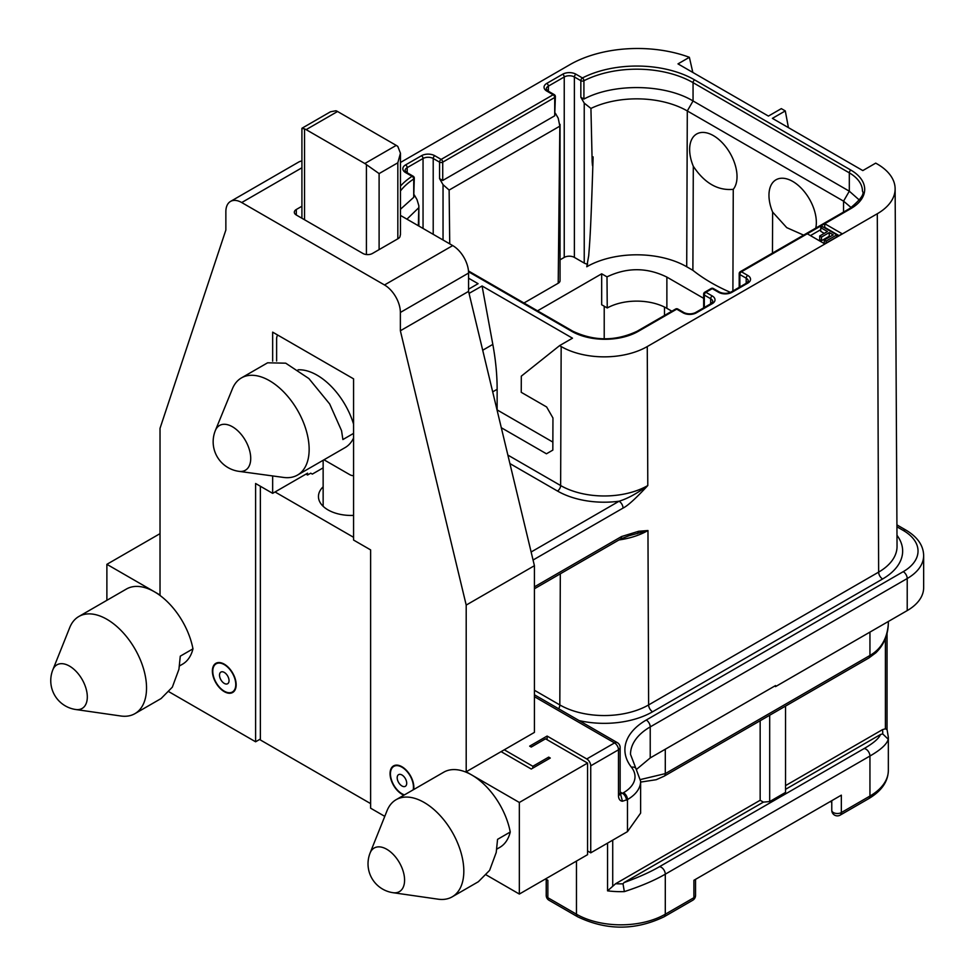 <?xml version="1.0" encoding="UTF-8"?>
<svg xmlns="http://www.w3.org/2000/svg" width="976" height="976" viewBox="0 0 976 976"><rect width="100%" height="100%" fill="white"/><g stroke="black" fill="none" stroke-linecap="round" stroke-linejoin="round"><path stroke-width="1.46" d="M400.453 186.123A81.886 47.275 0 0 1 412.055 176.314A2.245 1.366 56.9 0 1 413.726 179.011A2.245 1.293 0 0 0 414.3 178.144A2.245 2.245 0 0 0 413.177 176.205A2.245 1.293 120 0 0 412.055 176.314L405.601 172.593A9.418 5.441 180 0 1 405.601 164.895L421.461 155.733A9.418 5.441 180 0 1 434.796 155.733L441.14 159.405A2.245 1.293 120 0 0 439.554 162.15A2.245 1.293 0 0 0 442.726 162.15A2.245 1.293 -120 0 0 441.14 159.405L553.136 94.745A2.245 1.293 60 0 1 554.722 97.49A2.245 1.293 0 0 0 555.381 96.575A2.245 2.245 0 0 0 554.258 94.623A2.245 1.293 120 0 0 553.136 94.745L546.792 91.073A2.245 1.293 -60 0 1 547.914 90.963L546.279 89.06A7.174 4.148 180 0 1 548.378 86.132L564.238 76.97A7.174 4.148 180 0 1 574.388 76.97L574.388 257.408A7.174 4.148 0 0 0 564.238 257.408L560.053 259.823M442.726 180.462L554.722 115.802L554.722 97.49L442.726 162.15L442.726 180.462L439.554 178.632L443.043 184.684L449.131 190.064L559.834 126.148L558.211 118.181L555.381 113.277M555.381 96.575L554.722 115.802M468.578 278.197L478.094 283.687L468.578 289.189M788.425 127.636L785.29 110.922L781.325 108.629L768.417 116.083L677.991 63.879L689.373 57.303A95.66 55.229 0 0 0 569.899 64.66L400.453 162.492M785.29 110.922L772.382 118.364L862.808 170.58L875.716 163.126L877.302 164.041A60.878 35.148 0 0 1 895.126 188.783L897.042 546.377A62.793 36.258 0 0 1 878.644 572.119L648.625 704.928L647.966 530.529L638.658 531.273L621.529 536.544A5.612 3.233 60 0 1 620.37 539.13L534.421 588.76M469.066 293.373L482.071 285.98L572.485 338.184L559.577 345.638L561.163 346.553A60.878 35.148 0 0 0 647.271 346.553L877.302 213.744A60.878 35.148 0 0 0 895.126 188.783M546.792 91.073A9.418 5.441 180 0 1 546.792 83.387L562.652 74.225A9.418 5.441 180 0 1 575.986 74.225L582.428 77.946A2.245 1.293 120 0 0 580.842 80.691A2.245 1.293 -0 0 0 583.916 80.752A2.245 1.22 -117.1 0 0 582.428 77.946A81.886 47.275 180 0 1 694.644 79.898L850.901 170.117A47.116 27.206 180 0 1 850.901 208.583L824.732 223.699L842.178 233.776L824.732 243.854L807.274 233.776L741.443 271.779A2.245 1.293 -120 0 0 740.32 271.67A2.245 2.245 0 0 0 739.198 273.622A2.245 1.293 0 0 0 739.857 274.537L746.201 278.197A7.174 4.148 180 0 1 748.299 281.125L746.664 283.028L730.804 292.19C727.108 293.727 723.423 293.727 719.715 292.19L713.371 288.53A2.245 2.245 0 0 0 711.126 288.53A2.245 1.293 60 0 1 712.248 288.64A2.245 1.293 -60 0 1 713.371 288.53M469.407 294.825L469.151 293.434M559.577 345.638L521.306 376.163L521.245 392.315L546.633 406.968L552.953 417.984L552.831 450.107L546.45 453.791L501.298 427.72M305.976 474.104L307.562 475.019L310.734 473.189L312.32 474.104L323.141 467.858M275.037 491.965L353.568 537.3M323.141 486.804A32.733 18.898 0 0 0 318.457 496.662A32.733 18.898 0 0 0 353.568 515.401M277.684 335.049A11.212 6.478 -120 0 0 276.623 339.014L276.623 361.022M307.562 475.019L307.562 473.189L272.658 493.344L272.658 475.934M272.658 361.132L272.658 332.145L353.568 378.847L353.568 540.057L370.624 549.903L370.624 808.189L384.776 816.363M323.983 459.781L349.603 474.568A11.212 6.478 -120 0 0 353.568 475.629M297.534 475.056A56.083 32.379 -120 0 0 309.148 449.375A56.083 32.379 -120 0 0 269.486 380.689A56.083 32.379 -120 0 0 241.438 377.907A56.083 32.379 -120 0 0 232.434 388.753L215.379 430.477A25.84 14.921 -120 0 1 232.447 426.768A25.84 14.921 60 0 1 250.417 454.413A25.84 14.921 60 0 1 238.961 471.347L283.638 477.435A56.083 32.379 -120 0 0 297.534 475.056L345.126 447.581A56.083 32.379 -120 0 0 353.568 438.017M353.568 424.109A56.083 32.379 -120 0 0 298.046 369.819M486.304 874.972L519.342 894.053L587.564 854.671L587.564 763.073L519.342 802.467L466.199 771.784L534.421 732.39L534.421 565.702L468.578 291.385L468.578 273.06A22.436 12.956 60 0 0 452.718 245.586L400.453 215.415M468.578 291.385L400.367 330.766L400.367 312.454A22.436 12.956 -120 0 0 384.495 284.968L241.719 202.544A22.436 12.956 -120 0 0 230.507 201.434L298.717 162.04A22.436 12.956 60 0 1 301.913 161.04M301.913 206.253L296.301 209.498A6.734 3.892 0 0 0 294.325 212.243A6.734 3.892 0 0 0 296.301 215.001L362.926 253.467A6.734 3.892 0 0 0 372.442 253.467L398.147 238.632A6.734 3.892 0 0 0 400.111 235.875A6.734 3.892 0 0 0 400.111 235.667A8.979 5.185 180 0 0 400.453 234.228L400.453 153.232L397.83 162.785L397.83 238.815M400.453 153.232L397.83 146.485A11.212 6.478 -120 0 0 396.244 145.387L337.55 111.496L306.135 129.637A11.212 6.478 60 0 0 304.549 128.905L301.913 128.32L301.913 218.246M337.55 111.496A11.212 6.478 60 0 0 335.951 110.764L330.498 111.776L301.962 128.246M534.421 565.702L466.199 605.083L400.367 330.766M466.199 771.784L466.199 605.083M587.564 850.938L590.736 852.841L590.736 765.831A5.612 3.233 -120 0 0 586.771 758.962L547.109 736.063L529.663 746.14L531.249 747.055L545.523 738.808L587.564 763.073M501.103 751.63L531.249 769.027L550.281 758.047L548.695 757.12L532.835 766.282L504.275 749.8M548.695 758.962L548.695 757.12M532.835 768.112L532.835 766.282M896.932 526.796L903.251 530.444A50.484 29.146 180 0 1 903.251 571.655L646.258 720.032A72.919 42.102 0 0 0 631.472 767.27A5.612 4.172 141.7 0 1 635.876 768.368L640.622 781.251L640.622 813.118L627.483 831.625L590.736 852.841M636.596 769.32L650.223 757.925L775.554 685.567L775.554 686.604L774.651 686.079M547.109 739.723L547.109 736.063M586.771 758.962L614.526 742.931A5.612 3.233 60 0 1 618.491 749.8A5.612 3.233 0 0 0 620.138 747.506A5.612 5.612 0 0 0 617.332 742.651A5.612 3.233 120 0 0 614.526 742.931L534.421 696.681M626.433 800.174A5.612 3.233 60 0 0 622.456 793.305L620.48 793.842L622.456 801.235L627.483 799.564A5.612 3.233 -120 0 0 623.518 792.695L622.456 793.305L620.138 791.963M531.127 552.001L619.077 501.225A5.612 3.233 60 0 1 623.042 508.081C627.714 505.824 635.962 498.321 647.796 485.548C637.206 493.38 627.629 498.614 619.077 501.225A66.112 38.174 0 0 1 557.467 491.026A4.49 2.586 120 0 0 560.639 485.548L561.163 346.553M620.37 539.13L629.203 535.665L647.966 530.529A61.866 35.722 180 0 1 618.943 539.96M689.373 57.303L692.826 72.444M230.507 201.434A22.436 12.956 -120 0 0 225.859 211.694L225.859 230.019L160.027 428.318L160.027 595.006L106.884 564.323L106.884 600.313M160.027 533.64L106.884 564.323M370.624 803.614L260.36 739.954L260.36 486.243M370.111 852.987A29.17 29.17 0 0 0 393.035 892.698A25.181 14.53 60 0 0 404.296 876.277A25.181 14.53 60 0 0 386.777 849.279A25.181 14.53 -120 0 0 370.111 852.987L387.033 810.727A56.083 32.379 60 0 1 396.122 799.686L443.714 772.211A56.083 32.379 60 0 1 471.75 774.981A56.083 32.379 60 0 1 510.253 832.016A56.083 32.379 60 0 1 499.797 847.375L496.784 849.12M179.499 665.937L182.512 664.192A56.083 32.379 -120 0 0 192.967 648.833A56.083 32.379 -120 0 0 154.476 591.81A56.083 32.379 -120 0 0 126.429 589.028L78.836 616.503A56.083 32.379 -120 0 0 69.747 627.544L52.838 669.817A29.17 29.17 0 0 0 75.762 709.515L120.817 715.994A56.083 32.379 -120 0 0 134.92 713.651A56.083 32.379 -120 0 0 146.534 687.97A56.083 32.379 -120 0 0 106.884 619.284A56.083 32.379 -120 0 0 78.836 616.503M260.36 739.039L255.602 741.784L169.019 691.801M255.602 741.784L255.602 483.498L272.658 493.344M519.342 894.053L519.342 802.467M212.378 671.037A16.824 9.711 60 0 1 215.867 663.326A16.824 9.711 60 0 1 228.823 667.84A16.824 9.711 60 0 1 236.168 684.774A16.824 9.711 60 0 1 232.691 692.472A16.824 9.711 60 0 1 219.722 687.97A16.824 9.711 60 0 1 212.378 671.037M403.93 795.172A16.824 9.711 60 0 1 390.058 773.614A16.824 9.711 60 0 1 393.535 765.904A16.824 9.711 60 0 1 406.504 770.418A16.824 9.711 60 0 1 413.848 787.351A16.824 9.711 60 0 1 413.678 789.547M306.135 129.637L364.829 163.517A11.212 6.478 -120 0 1 366.415 164.627L379.103 173.594L379.103 249.612M664.131 916.769C635.291 930.579 606.462 930.579 577.621 916.769A5.612 3.233 -60 0 1 576.462 914.207A62.818 36.271 180 0 0 665.29 914.207A5.612 3.233 -120 0 1 664.131 916.769L692.728 900.262A5.612 3.233 -120 0 0 693.899 897.7L665.29 914.207L665.29 874.179C654.445 880.45 640.793 886.269 624.347 891.613A62.818 36.271 180 0 1 607.56 890.844L607.56 843.118M640.537 779.531L665.29 773.614A5.612 3.233 60 0 1 664.131 776.188L868.774 658.031A5.612 3.233 60 0 1 868.774 658.031A5.612 3.233 60 0 0 869.945 655.469C880.828 649.223 886.928 639.048 888.245 624.945A62.818 36.271 0 0 0 888.343 622.944L888.343 621.48M545.523 878.949L547.853 880.291L547.853 897.7A5.612 3.233 180 0 1 546.218 895.407A5.612 5.612 0 0 0 549.012 900.262A5.612 3.233 -60 0 1 547.853 897.7L576.462 914.207L576.462 861.076M692.728 900.262A5.612 5.612 0 0 0 695.534 895.407A5.612 3.233 180 0 1 693.899 897.7L693.899 880.291L841.336 795.159L841.336 812.569A5.612 3.233 180 0 1 835.224 813.264A5.612 3.233 180 0 1 831.772 810.275A5.612 5.612 0 0 0 840.177 815.131A5.612 3.233 -120 0 0 841.336 812.569L869.945 796.05L869.945 756.022L665.29 874.179A5.612 3.233 -120 0 0 659.349 866.773C650.04 872.166 638.267 877.436 624.042 882.572L623.005 883.829L624.347 891.613M760.158 720.739L760.158 800.271L763.378 802.126L624.042 882.572M763.378 802.126L769.686 801.564L769.686 715.249M785.546 706.087L785.546 792.402L769.686 801.564M880.523 734.501L882.694 733.903L888.245 739.259C886.928 744.163 880.828 749.751 869.945 756.022A5.612 3.233 -120 0 0 863.992 748.629C873.374 743.224 878.888 738.515 880.523 734.501L785.546 789.328M760.158 800.271L615.624 883.719L607.56 890.844M896.932 524.893L906.057 530.163C917.599 537.093 923.467 545.584 923.65 555.625L923.65 587.686A56.083 32.379 180 0 1 907.216 610.586L775.554 686.604M831.772 800.698L831.772 810.275M830.649 801.345L831.772 802.797M785.546 785.619L882.487 729.645L885.403 728.791L886.916 729.572M888.343 770.406C888.099 781.556 881.584 790.963 868.774 798.624A5.612 3.233 -120 0 0 869.945 796.05A62.818 36.271 180 0 0 888.343 770.406L888.343 737.258L887.025 729.267L887.038 633.217M537.532 310.832L601.68 273.805L606.999 276.867L607.243 307.965L601.68 304.756L601.68 273.805M703.659 298.327L666.876 277.099L666.876 308.331A42.627 24.607 0 0 0 607.243 307.965M666.876 308.331L671.854 311.198M560.053 124.379L560.053 280.673A6.283 3.623 180 0 1 558.211 283.235L523.966 302.999M587.662 264.106A6.283 3.623 180 0 1 584.234 263.081L574.388 257.408M730.463 292.373A179.486 103.627 180 0 1 692.887 270.315L686.714 266.753A70.675 40.797 0 0 0 586.771 266.753L588.711 255.59C589.589 243.89 590.736 234.826 593.115 156.892L592.493 165.652L592.151 161.662L590.931 108.434A71.504 41.285 180 0 1 687.299 110.947L843.557 201.154L851.206 207.62M666.876 277.099C647.027 267.339 627.068 267.265 606.999 276.867M418.326 225.724L418.863 205.777L417.02 199.665L414.3 194.944M406.943 219.161L418.448 208.022M400.453 209.279L413.726 197.323L413.726 179.011A79.642 45.982 0 0 0 400.453 190.967M414.3 178.144L413.726 197.323M675.599 309.038A2.245 1.293 60 0 1 676.722 309.148A2.245 1.293 -60 0 1 677.844 309.038A2.245 2.245 0 0 0 675.599 309.038L637.206 331.206A2.245 1.293 60 0 1 638.328 331.315L676.722 309.148L683.066 312.82A2.245 1.293 -60 0 1 684.188 312.71L677.844 309.038M739.857 286.956L739.857 274.537A2.245 1.293 -60 0 1 741.443 271.779L747.787 275.452A9.418 5.441 180 0 1 747.787 283.138L731.927 292.3A9.418 5.441 180 0 1 718.604 292.3L712.248 288.64L705.904 292.3A2.245 1.293 -120 0 0 704.782 292.19A2.245 2.245 0 0 0 703.659 294.13A2.245 1.293 0 0 0 704.318 295.045L710.662 298.717A7.174 4.148 180 0 1 712.773 301.645L711.126 303.548L695.266 312.71C691.581 314.248 687.885 314.248 684.188 312.71M839.006 235.606L824.732 227.359L824.732 223.699L807.274 233.776M694.644 79.898A2.245 1.293 120 0 0 693.058 82.655A79.642 45.982 180 0 0 583.916 80.752L583.916 99.064C613.831 83.021 664.876 83.912 693.058 100.967L849.315 191.186L859.417 200.117M772.455 253.113L772.626 212.073A33.501 19.422 60.2 0 1 768.966 195.566A33.501 19.422 60.2 0 1 792.756 181.451A33.501 19.422 60.2 0 1 816.339 222.918A33.501 19.422 60.2 0 1 815.765 228.116M733.257 189.344C717.799 190.784 704.489 183.098 693.302 166.274A33.501 19.422 -119.8 0 1 689.642 149.779A33.501 19.422 -119.8 0 1 713.444 135.652A33.501 19.422 -119.8 0 1 737.026 177.132A33.501 19.422 -119.8 0 1 733.257 189.344L732.903 290.982M693.302 166.274L692.887 270.315M803.626 235.131L786.741 227.64L772.626 212.073M583.916 99.064L580.842 97.271L584.234 103.127L590.931 108.434M558.211 283.235L559.834 126.148M449.131 190.064L449.729 243.866M820.743 229.665L810.446 235.606M824.244 233.362L820.743 231.336L820.743 227.664L822.524 226.639L836.798 234.887L826.099 241.06L824.269 240.011L833.199 234.862L829.246 232.581L821.511 237.046L819.694 235.997L827.428 231.532L820.743 227.664M830.027 236.692L829.246 236.241L821.511 240.706L819.694 239.657L819.694 235.997M836.798 234.887L836.798 236.875M826.099 241.06L826.099 243.061M824.269 240.011L824.269 243.585M829.246 232.581L829.246 236.241M821.511 237.046L821.511 240.706M134.92 713.651L161.089 698.548L172.337 687.165L178.937 669.268L180.279 656.165L192.967 648.833M510.253 832.016L497.565 839.348L496.223 852.451L489.623 870.348L478.362 881.731L452.205 896.834A56.083 32.379 60 0 1 438.102 899.177L393.035 892.698M396.122 799.686A56.083 32.379 60 0 1 424.157 802.467A56.083 32.379 60 0 1 463.82 871.153A56.083 32.379 60 0 1 452.205 896.834M353.568 433.381L342.893 439.554L341.551 430.672L329.668 403.966L308.904 378.578L285.724 363.182L267.607 362.804L241.438 377.907M482.705 350.238L492.819 344.394L482.071 285.98M492.819 344.394A224.346 129.527 60 0 1 497.138 389.302L497.138 409.908L552.855 442.079M216.147 663.814A16.263 9.394 -120 0 1 224.273 664.619A16.263 9.394 60 0 1 234.899 678.954A16.263 9.394 60 0 1 232.41 691.984A16.263 9.394 60 0 1 224.273 691.179A16.263 9.394 -120 0 1 213.646 676.844A16.263 9.394 -120 0 1 216.147 663.814L218.295 662.57M224.273 672.403A6.734 3.892 -120 0 0 220.905 672.074A6.734 3.892 -120 0 0 219.881 677.466A6.734 3.892 -120 0 0 224.273 683.395A6.734 3.892 60 0 0 227.64 683.725A6.734 3.892 60 0 0 228.677 678.332A6.734 3.892 60 0 0 224.273 672.403M404.43 794.879A16.263 9.394 60 0 1 401.953 793.756A16.263 9.394 -120 0 1 391.327 779.434A16.263 9.394 -120 0 1 393.816 766.392A16.263 9.394 -120 0 1 401.953 767.197A16.263 9.394 60 0 1 413.177 789.828M401.953 774.981A6.734 3.892 -120 0 0 398.586 774.651A6.734 3.892 -120 0 0 397.549 780.044A6.734 3.892 -120 0 0 401.953 785.973A6.734 3.892 60 0 0 405.321 786.314A6.734 3.892 60 0 0 406.345 780.922A6.734 3.892 60 0 0 401.953 774.981M468.541 271.767L571.692 331.315A47.116 27.206 0 0 0 638.328 331.315M704.318 307.477L704.318 295.045A2.245 1.293 -60 0 1 705.904 292.3L712.248 295.96A9.418 5.441 180 0 1 712.248 303.658L696.388 312.82A9.418 5.441 180 0 1 683.066 312.82M507.862 455.072L560.639 485.548A61.622 35.575 0 0 0 647.796 485.548L647.271 346.553M509.899 463.563L557.467 491.026M304.549 128.905L304.549 219.759M384.495 284.968L452.718 245.586M241.719 202.544L301.913 167.787M400.367 312.454L468.578 273.06M590.736 765.831L618.491 749.8L618.491 795.599A11.212 6.478 120 0 0 622.456 801.235M620.138 747.506L620.138 793.305A5.612 3.233 180 0 1 618.491 795.599M627.483 831.625L627.483 799.564A44.872 25.901 180 0 0 640.622 781.251M579.134 720.593A68.405 39.491 0 0 0 652.59 711.785L882.621 578.975A68.405 39.491 0 0 0 896.981 535.312M631.472 767.27A39.26 22.668 180 0 1 623.518 792.695M533.055 560.029L623.042 508.081M534.421 586.857L621.529 536.544M877.302 213.744L878.644 572.119A5.612 3.233 60 0 0 882.621 578.975M652.59 711.785A5.612 3.233 60 0 1 648.625 704.928A62.793 36.258 0 0 1 559.821 704.928A5.612 3.233 120 0 1 558.675 708.783M534.421 690.264L559.821 704.928L560.309 573.815M637.255 533.677A5.612 4.197 -97 0 0 638.658 531.273M366.415 164.627L366.415 254.529M379.103 173.594L397.83 162.785M364.829 163.517L396.244 145.387M665.29 749.214L665.29 773.614L869.945 655.469L869.945 632.106M863.992 748.629L659.349 866.773M623.005 883.829A57.206 33.025 180 0 1 615.624 883.719M612.721 886.22L612.721 840.153M650.223 757.925L650.223 726.9A67.307 38.857 0 0 0 630.508 754.375L635.876 768.368M923.65 555.625A56.083 32.379 180 0 1 907.216 578.524L650.223 726.9A5.612 3.233 -120 0 0 646.258 720.032M903.251 571.655A5.612 3.233 -120 0 1 907.216 578.524L907.216 610.586M906.057 530.163A5.612 3.233 120 0 0 903.251 530.444M888.343 737.258A62.818 36.271 180 0 1 888.245 739.259M885.403 638.511L885.403 728.791M882.487 729.645A57.206 33.025 180 0 1 882.694 733.903M604.217 338.867L604.217 306.22M664.497 315.443L664.497 307.062M468.48 270.962L572.814 331.206A2.245 1.293 120 0 0 571.692 331.315M696.388 312.82A2.245 1.293 -120 0 0 695.266 312.71M712.248 303.658A2.245 1.293 -120 0 0 711.126 303.548M712.248 295.96A2.245 1.293 120 0 0 710.662 298.717L710.662 303.817M731.927 292.3A2.245 1.293 -120 0 0 730.804 292.19M718.604 292.3A2.245 1.293 -60 0 1 719.715 292.19M747.787 283.138A2.245 1.293 -120 0 0 746.664 283.028M747.787 275.452A2.245 1.293 120 0 0 746.201 278.197L746.201 283.296M850.901 208.583A2.245 1.293 -120 0 0 849.779 208.474L740.32 271.67M850.901 170.117A2.245 1.293 120 0 0 849.315 172.862A44.872 25.901 180 0 1 862.455 191.186C864.699 193.956 860.466 199.726 849.779 208.474M686.714 266.753L687.299 110.947L693.058 100.967L693.058 82.655L849.315 172.862L849.315 191.186L843.557 201.154L843.52 212.097M584.234 103.127L584.234 263.081M575.986 74.225A2.245 1.293 120 0 0 574.388 76.97L580.842 80.691L580.842 97.271M562.652 74.225A2.245 1.293 60 0 1 564.238 76.97L564.238 257.408M546.792 83.387A2.245 1.293 60 0 1 548.378 86.132L548.378 91.988M434.796 155.733A2.245 1.293 120 0 0 433.21 158.49L439.554 162.15L439.554 178.632M443.043 184.684L443.043 239.998M421.461 155.733A2.245 1.293 60 0 1 423.047 158.49A7.174 4.148 180 0 1 433.21 158.49L433.21 234.325M405.601 164.895A2.245 1.293 60 0 1 407.187 167.64L423.047 158.49L423.047 228.457M405.601 172.593A2.245 1.293 -60 0 1 406.724 172.484L405.089 170.58A7.174 4.148 180 0 1 407.187 167.64L407.187 173.508M75.762 709.515A25.181 14.53 60 0 0 87.023 693.094A25.181 14.53 60 0 0 69.503 666.096A25.181 14.53 -120 0 0 52.838 669.817M296.301 209.498L296.301 215.001M492.697 391.864L497.138 389.302M554.258 94.623L547.914 90.963M619.662 793.586L620.248 794.147L620.138 793.305M323.141 460.269L323.141 506.3M577.621 916.769L549.012 900.262M640.622 782.093L656.189 779.714L664.131 776.188M868.774 798.624L840.177 815.131M888.245 625.165C887.587 636.145 883.463 645.343 875.862 652.785L868.786 658.031M888.343 622.944L888.233 625.25M418.863 226.042L418.863 205.777M703.659 307.855L703.659 294.13M711.126 288.53L704.782 292.19M739.198 287.347L739.198 273.622M413.177 176.205L406.724 172.484M572.814 331.206C594.286 341.319 615.746 341.319 637.206 331.206M546.218 879.339L546.218 895.407M695.534 895.407L695.534 879.339M617.332 742.651L534.421 694.778M215.379 430.477A29.841 29.841 0 0 0 238.961 471.347M232.41 691.984L234.557 690.74M393.816 766.392L395.975 765.147"/></g></svg>
